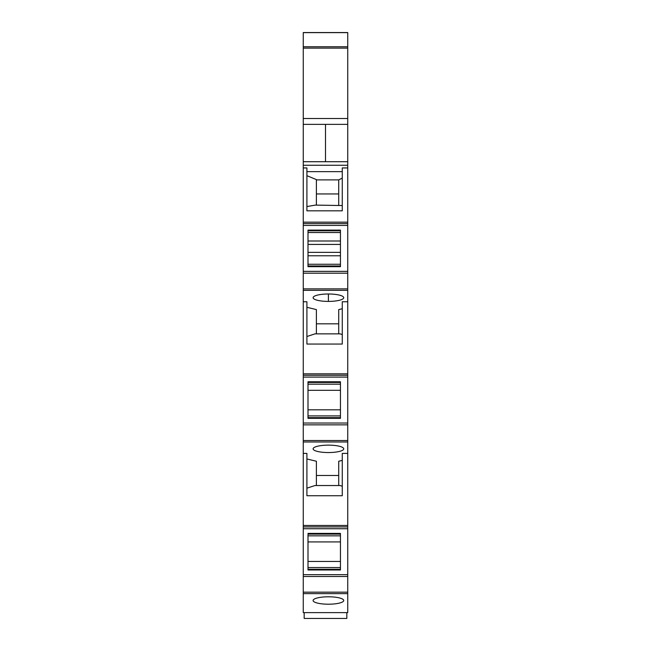 <?xml version="1.0" encoding="UTF-8"?>
<svg xmlns="http://www.w3.org/2000/svg" width="651" height="651" viewBox="0 0 651 651"><rect width="100%" height="100%" fill="white"/><g stroke="black" fill="none" stroke-linecap="round" stroke-linejoin="round"><path stroke-width="0.98" d="M303.26 165.256L303.26 161.717L347.74 161.717L347.74 167.934L342.271 167.934L342.271 210.818L306.906 210.818L306.906 167.934L303.26 167.934L303.26 165.256L347.74 165.256M306.906 171.652L342.271 171.652M347.74 167.934L347.74 424.851L303.26 424.851L303.26 441.988L347.74 441.988L347.74 453.405L342.271 453.405L342.271 495.728L306.906 495.728L306.906 453.405L303.26 453.405L303.26 612.615L347.74 612.615L311.463 612.615M303.26 440.532L347.74 440.532L347.74 424.851M347.74 440.532L347.74 441.988M303.26 592.166L347.74 592.166L347.74 574.67L303.26 574.67L347.74 574.67L347.74 528.726L303.26 528.726L347.74 528.726L347.74 453.405M347.74 592.166L347.74 612.615L346.828 612.615L346.828 618.45L304.172 618.45L304.172 612.615L303.26 612.615M303.26 118.515L303.26 32.55L347.74 32.55L347.74 124.365L303.26 124.365L325.5 124.365L325.5 161.717L325.5 124.365L347.74 124.365L347.74 161.717L303.26 161.717L303.26 118.515L347.74 118.515M303.26 453.405L303.26 441.988M347.74 222.162L303.26 222.162L303.26 424.851M303.26 222.162L303.26 167.934M306.906 175.68L316.386 179.595L316.386 205.106M316.386 179.879L338.715 179.879L338.715 205.106M342.271 178.13L338.715 179.879M303.26 225.425L347.74 225.425M303.26 271.361L347.74 271.361L303.26 271.361M340.449 266.682L340.449 230.104L307.996 230.104L307.996 266.682L340.449 266.682M303.26 290.322L347.74 290.322L303.26 290.322M347.74 301.747L342.271 301.747L342.271 344.062L306.906 344.062L306.906 301.747L303.26 301.747M306.906 307.296L316.386 309.591L316.386 333.865M316.386 323.816L338.715 323.816L338.715 333.865L338.715 309.591L342.271 308.729M328.413 293.992A15.315 3.703 180 0 0 313.107 297.694A15.315 3.703 180 0 0 328.413 301.405A15.315 3.703 180 0 0 337.088 300.754L337.137 300.746A15.315 3.703 180 0 0 343.728 297.694A15.315 3.703 180 0 0 337.137 294.651L337.088 294.643A15.315 3.703 180 0 0 328.413 293.992L328.413 301.405M303.26 373.829L347.74 373.829M347.74 377.084L303.26 377.084M307.996 418.341L307.996 381.771L340.449 381.771L340.449 418.341L307.996 418.341M303.26 423.028L347.74 423.028M342.271 460.395L338.715 461.25L338.715 485.532L338.715 475.474L316.386 475.474L316.386 461.25L306.906 458.963M328.413 445.138A15.315 3.703 0 0 1 337.137 445.797A15.315 3.703 0 0 1 343.728 448.84A15.315 3.703 0 0 1 337.137 451.892A15.315 3.703 0 0 1 328.413 452.551A15.315 3.703 0 0 1 313.107 448.84A15.315 3.703 0 0 1 328.413 445.138M347.74 525.455L303.26 525.455M307.996 533.413L340.449 533.413L340.449 569.983L307.996 569.983L307.996 534.927M347.74 593.631L303.26 593.631M337.137 603.55A15.315 3.703 0 0 1 328.413 604.209A15.315 3.703 0 0 1 313.107 600.507A15.315 3.703 0 0 1 328.413 596.796A15.315 3.703 0 0 1 337.137 597.455A15.315 3.703 0 0 1 343.728 600.507A15.315 3.703 0 0 1 337.137 603.55M339.537 612.615L347.74 612.615M306.906 206.546L315.369 205.106L342.271 205.545M316.386 193.941L338.715 193.941M306.906 336.518L314.97 333.865L340.131 333.865L342.271 334.573M306.906 488.177L314.97 485.532L340.131 485.532L342.271 486.232M316.386 461.25L316.386 485.532M340.449 232.529L307.996 232.529M340.449 241L307.996 241M340.449 244.418L307.996 244.418M340.449 252.368L307.996 252.368M340.449 255.786L307.996 255.786M340.449 264.257L307.996 264.257M340.449 415.916L307.996 415.916M340.449 384.196L307.996 384.196M307.996 409.813L340.449 409.813M307.996 390.299L340.449 390.299M340.449 535.838L307.996 535.838M340.449 541.933L307.996 541.933M307.996 561.455L340.449 561.455M340.449 567.558L307.996 567.558M347.74 223.602L303.26 223.602M347.74 273.184L303.26 273.184M347.74 288.865L303.26 288.865M303.26 375.261L347.74 375.261M347.74 526.903L303.26 526.903M347.74 576.493L303.26 576.493M303.26 32.64L347.74 32.64M303.26 46.758L347.74 46.758M303.26 48.117L347.74 48.117M307.996 265.982L340.449 265.982M307.996 230.804L340.449 230.804M307.996 417.649L340.449 417.649M307.996 382.462L340.449 382.462M307.996 534.105L340.449 534.105M307.996 569.291L340.449 569.291"/></g></svg>
